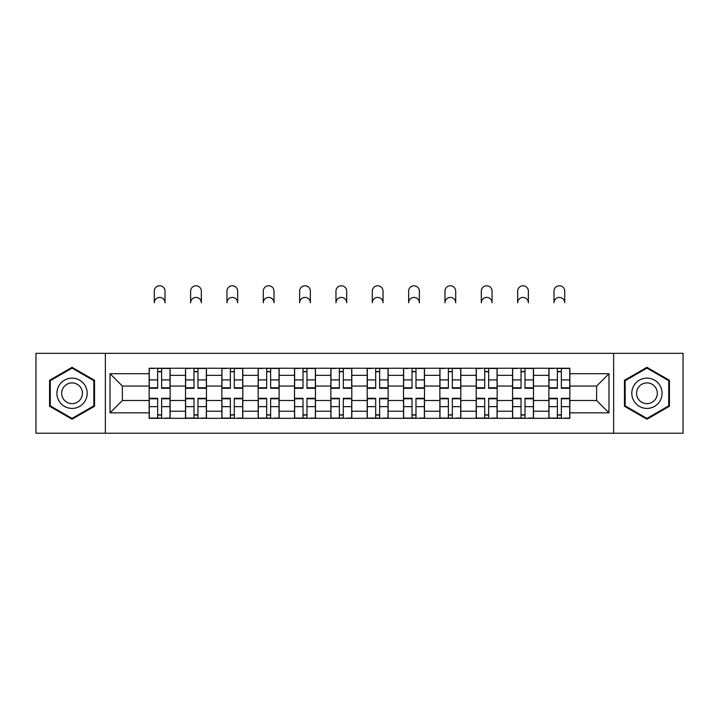 <?xml version="1.0" encoding="UTF-8"?>
<svg xmlns="http://www.w3.org/2000/svg" width="719" height="719" viewBox="0 0 719 719"><rect width="100%" height="100%" fill="white"/><g stroke="black" fill="none" stroke-linecap="round" stroke-linejoin="round"><path stroke-width="1.08" d="M613.631 433.224L683.05 433.224L683.05 353.326L35.95 353.326L35.95 433.224L613.631 433.224L613.631 353.326M185.493 418.314L185.493 375.336L170.124 375.336L170.124 418.314M170.124 375.336L170.124 368.236M185.493 375.336L185.493 368.236M206.461 368.236L206.461 418.314M221.838 418.314L221.838 368.236M242.797 368.236L242.797 418.314M258.175 418.314L258.175 368.236M279.134 368.236L279.134 418.314M294.511 418.314L294.511 368.236M315.479 368.236L315.479 418.314M330.848 418.314L330.848 368.236M351.816 368.236L351.816 418.314M367.184 418.314L367.184 368.236M388.152 368.236L388.152 418.314M403.521 418.314L403.521 368.236M424.489 368.236L424.489 418.314M439.866 418.314L439.866 368.236M460.825 368.236L460.825 418.314M476.203 418.314L476.203 368.236M497.162 368.236L497.162 418.314M512.539 418.314L512.539 368.236M533.507 368.236L533.507 418.314M548.876 418.314L548.876 368.236M548.876 400.501L533.507 400.501M512.539 400.501L497.162 400.501M476.203 400.501L460.825 400.501M439.866 400.501L424.489 400.501M403.521 400.501L388.152 400.501M367.184 400.501L351.816 400.501M330.848 400.501L315.479 400.501M294.511 400.501L279.134 400.501M258.175 400.501L242.797 400.501M221.838 400.501L206.461 400.501M185.493 400.501L170.124 400.501M548.876 386.058L533.507 386.058M512.539 386.058L497.162 386.058M476.203 386.058L460.825 386.058M439.866 386.058L424.489 386.058M403.521 386.058L388.152 386.058M367.184 386.058L351.816 386.058M330.848 386.058L315.479 386.058M294.511 386.058L279.134 386.058M258.175 386.058L242.797 386.058M221.838 386.058L206.461 386.058M185.493 386.058L170.124 386.058M122.374 400.501L149.157 400.501L149.157 386.058L122.374 386.058L122.374 400.501L110.025 412.841L110.025 373.709L149.157 373.709L149.157 386.058M569.843 386.058L569.843 400.501L596.626 400.501L596.626 386.058L569.843 386.058L569.843 368.236L149.157 368.236L149.157 373.709M569.843 373.709L608.975 373.709L608.975 412.841L569.843 412.841L569.843 400.501M149.157 400.501L149.157 418.314L569.843 418.314L569.843 412.841M149.157 412.841L110.025 412.841M105.369 433.224L105.369 353.326M94.531 380.297L72.053 367.319L49.575 380.297L49.575 406.253L72.053 419.231L94.531 406.253L94.531 380.297M669.425 380.297L646.947 367.319L624.469 380.297L624.469 406.253L646.947 419.231L669.425 406.253L669.425 380.297M161.622 414.827L157.659 414.827M157.659 371.732L161.622 371.732M197.959 414.827L193.995 414.827M193.995 371.732L197.959 371.732M234.295 414.827L230.341 414.827M230.341 371.732L234.295 371.732M270.632 414.827L266.677 414.827M266.677 371.732L270.632 371.732M306.977 414.827L303.014 414.827M303.014 371.732L306.977 371.732M343.314 414.827L339.35 414.827M339.35 371.732L343.314 371.732M379.65 414.827L375.686 414.827M375.686 371.732L379.65 371.732M415.986 414.827L412.023 414.827M412.023 371.732L415.986 371.732M452.323 414.827L448.368 414.827M448.368 371.732L452.323 371.732M488.659 414.827L484.705 414.827M484.705 371.732L488.659 371.732M525.005 414.827L521.041 414.827M521.041 371.732L525.005 371.732M561.341 414.827L557.378 414.827M557.378 371.732L561.341 371.732M110.025 373.709L122.374 386.058M596.626 400.501L608.975 412.841M596.626 386.058L608.975 373.709M165.002 302.78A5.357 5.357 0 0 0 159.636 297.423A5.357 5.357 0 0 0 154.279 302.78L154.279 291.132A5.357 5.357 0 0 1 159.636 285.776A5.357 5.357 0 0 1 165.002 291.132L165.002 302.78M161.622 387.775L170.008 387.775L170.008 388.269L161.622 388.269L161.622 368.47L170.008 368.47L165.343 368.47M170.008 387.775L170.008 368.47M157.659 371.498L161.622 371.498M153.929 368.47L149.273 368.47L149.273 388.269L157.659 388.269L157.659 368.47L165.002 368.236M149.273 368.47L154.279 368.236M157.659 398.775L149.273 398.775L149.273 398.281L157.659 398.281L157.659 418.081L149.273 418.081L153.929 418.081M149.273 398.775L149.273 418.081M161.622 415.052L157.659 415.052M165.343 418.081L170.008 418.081L170.008 398.281L161.622 398.281L161.622 418.081L154.279 418.081M170.008 418.081L165.002 418.081M201.338 302.78A5.357 5.357 0 0 0 195.981 297.423A5.357 5.357 0 0 0 190.625 302.78L190.625 291.132A5.357 5.357 0 0 1 195.981 285.776A5.357 5.357 0 0 1 201.338 291.132L201.338 302.78M197.959 387.775L206.344 387.775L206.344 388.269L197.959 388.269L197.959 368.47L206.344 368.47L201.688 368.47M206.344 387.775L206.344 368.47M193.995 371.498L197.959 371.498M190.274 368.47L185.61 368.47L185.61 388.269L193.995 388.269L193.995 368.47L201.338 368.236M185.61 368.47L190.625 368.236M237.674 302.78A5.357 5.357 0 0 0 232.318 297.423A5.357 5.357 0 0 0 226.961 302.78L226.961 291.132A5.357 5.357 0 0 1 232.318 285.776A5.357 5.357 0 0 1 237.674 291.132L237.674 302.78M234.295 387.775L242.68 387.775L242.68 388.269L234.295 388.269L234.295 368.47L242.68 368.47L238.025 368.47M242.68 387.775L242.68 368.47M230.341 371.498L234.295 371.498M226.611 368.47L221.946 368.47L221.946 388.269L230.341 388.269L230.341 368.47L237.674 368.236M221.946 368.47L226.961 368.236M58.94 400.843A15.144 15.144 0 0 0 79.629 406.388A15.144 15.144 0 0 0 85.166 385.708A15.144 15.144 0 0 0 64.485 380.162A15.144 15.144 0 0 0 58.94 400.843M63.074 398.461A10.363 10.363 0 0 0 77.239 402.254A10.363 10.363 0 0 0 81.031 388.089A10.363 10.363 0 0 0 66.876 384.297A10.363 10.363 0 0 0 63.074 398.461M72.053 368.128L93.838 380.702L93.838 405.849L72.053 418.422L50.276 405.849L50.276 380.702L72.053 368.128M633.834 400.843A15.144 15.144 0 0 0 654.515 406.388A15.144 15.144 0 0 0 660.06 385.708A15.144 15.144 0 0 0 639.371 380.162A15.144 15.144 0 0 0 633.834 400.843M637.969 398.461A10.363 10.363 0 0 0 652.124 402.254A10.363 10.363 0 0 0 655.926 388.089A10.363 10.363 0 0 0 641.761 384.297A10.363 10.363 0 0 0 637.969 398.461M646.947 368.128L668.724 380.702L668.724 405.849L646.947 418.422L625.162 405.849L625.162 380.702L646.947 368.128M193.995 398.775L185.61 398.775L185.61 398.281L193.995 398.281L193.995 418.081L185.61 418.081L190.274 418.081M185.61 398.775L185.61 418.081M197.959 415.052L193.995 415.052M201.688 418.081L206.344 418.081L206.344 398.281L197.959 398.281L197.959 418.081L190.625 418.081M206.344 418.081L201.338 418.081M230.341 398.775L221.946 398.775L221.946 398.281L230.341 398.281L230.341 418.081L221.946 418.081L226.611 418.081M221.946 398.775L221.946 418.081M234.295 415.052L230.341 415.052M238.025 418.081L242.68 418.081L242.68 398.281L234.295 398.281L234.295 418.081L226.961 418.081M242.68 418.081L237.674 418.081M274.011 302.78A5.357 5.357 0 0 0 268.654 297.423A5.357 5.357 0 0 0 263.298 302.78L263.298 291.132A5.357 5.357 0 0 1 268.654 285.776A5.357 5.357 0 0 1 274.011 291.132L274.011 302.78M270.632 387.775L279.017 387.775L279.017 388.269L270.632 388.269L270.632 368.47L279.017 368.47L274.361 368.47M279.017 387.775L279.017 368.47M266.677 371.498L270.632 371.498M262.947 368.47L258.292 368.47L258.292 388.269L266.677 388.269L266.677 368.47L274.011 368.236M258.292 368.47L263.298 368.236M310.347 302.78A5.357 5.357 0 0 0 304.991 297.423A5.357 5.357 0 0 0 299.634 302.78L299.634 291.132A5.357 5.357 0 0 1 304.991 285.776A5.357 5.357 0 0 1 310.347 291.132L310.347 302.78M306.977 387.775L315.362 387.775L315.362 388.269L306.977 388.269L306.977 368.47L315.362 368.47L310.698 368.47M315.362 387.775L315.362 368.47M303.014 371.498L306.977 371.498M299.284 368.47L294.628 368.47L294.628 388.269L303.014 388.269L303.014 368.47L310.347 368.236M294.628 368.47L299.634 368.236M346.693 302.78A5.357 5.357 0 0 0 341.327 297.423A5.357 5.357 0 0 0 335.971 302.78L335.971 291.132A5.357 5.357 0 0 1 341.327 285.776A5.357 5.357 0 0 1 346.693 291.132L346.693 302.78M343.314 387.775L351.699 387.775L351.699 388.269L343.314 388.269L343.314 368.47L351.699 368.47L347.034 368.47M351.699 387.775L351.699 368.47M339.35 371.498L343.314 371.498M335.62 368.47L330.965 368.47L330.965 388.269L339.35 388.269L339.35 368.47L346.693 368.236M330.965 368.47L335.971 368.236M266.677 398.775L258.292 398.775L258.292 398.281L266.677 398.281L266.677 418.081L258.292 418.081L262.947 418.081M258.292 398.775L258.292 418.081M270.632 415.052L266.677 415.052M274.361 418.081L279.017 418.081L279.017 398.281L270.632 398.281L270.632 418.081L263.298 418.081M279.017 418.081L274.011 418.081M303.014 398.775L294.628 398.775L294.628 398.281L303.014 398.281L303.014 418.081L294.628 418.081L299.284 418.081M294.628 398.775L294.628 418.081M306.977 415.052L303.014 415.052M310.698 418.081L315.362 418.081L315.362 398.281L306.977 398.281L306.977 418.081L299.634 418.081M315.362 418.081L310.347 418.081M339.35 398.775L330.965 398.775L330.965 398.281L339.35 398.281L339.35 418.081L330.965 418.081L335.62 418.081M330.965 398.775L330.965 418.081M343.314 415.052L339.35 415.052M347.034 418.081L351.699 418.081L351.699 398.281L343.314 398.281L343.314 418.081L335.971 418.081M351.699 418.081L346.693 418.081M383.029 302.78A5.357 5.357 0 0 0 377.673 297.423A5.357 5.357 0 0 0 372.307 302.78L372.307 291.132A5.357 5.357 0 0 1 377.673 285.776A5.357 5.357 0 0 1 383.029 291.132L383.029 302.78M379.65 387.775L388.035 387.775L388.035 388.269L379.65 388.269L379.65 368.47L388.035 368.47L383.38 368.47M388.035 387.775L388.035 368.47M375.686 371.498L379.65 371.498M371.966 368.47L367.301 368.47L367.301 388.269L375.686 388.269L375.686 368.47L383.029 368.236M367.301 368.47L372.307 368.236M375.686 398.775L367.301 398.775L367.301 398.281L375.686 398.281L375.686 418.081L367.301 418.081L371.966 418.081M367.301 398.775L367.301 418.081M379.65 415.052L375.686 415.052M383.38 418.081L388.035 418.081L388.035 398.281L379.65 398.281L379.65 418.081L372.307 418.081M388.035 418.081L383.029 418.081M419.366 302.78A5.357 5.357 0 0 0 414.009 297.423A5.357 5.357 0 0 0 408.653 302.78L408.653 291.132A5.357 5.357 0 0 1 414.009 285.776A5.357 5.357 0 0 1 419.366 291.132L419.366 302.78M415.986 387.775L424.372 387.775L424.372 388.269L415.986 388.269L415.986 368.47L424.372 368.47L419.716 368.47M424.372 387.775L424.372 368.47M412.023 371.498L415.986 371.498M408.302 368.47L403.638 368.47L403.638 388.269L412.023 388.269L412.023 368.47L419.366 368.236M403.638 368.47L408.653 368.236M412.023 398.775L403.638 398.775L403.638 398.281L412.023 398.281L412.023 418.081L403.638 418.081L408.302 418.081M403.638 398.775L403.638 418.081M415.986 415.052L412.023 415.052M419.716 418.081L424.372 418.081L424.372 398.281L415.986 398.281L415.986 418.081L408.653 418.081M424.372 418.081L419.366 418.081M455.702 302.78A5.357 5.357 0 0 0 450.346 297.423A5.357 5.357 0 0 0 444.989 302.78L444.989 291.132A5.357 5.357 0 0 1 450.346 285.776A5.357 5.357 0 0 1 455.702 291.132L455.702 302.78M452.323 387.775L460.708 387.775L460.708 388.269L452.323 388.269L452.323 368.47L460.708 368.47L456.053 368.47M460.708 387.775L460.708 368.47M448.368 371.498L452.323 371.498M444.639 368.47L439.983 368.47L439.983 388.269L448.368 388.269L448.368 368.47L455.702 368.236M439.983 368.47L444.989 368.236M448.368 398.775L439.983 398.775L439.983 398.281L448.368 398.281L448.368 418.081L439.983 418.081L444.639 418.081M439.983 398.775L439.983 418.081M452.323 415.052L448.368 415.052M456.053 418.081L460.708 418.081L460.708 398.281L452.323 398.281L452.323 418.081L444.989 418.081M460.708 418.081L455.702 418.081M492.039 302.78A5.357 5.357 0 0 0 486.682 297.423A5.357 5.357 0 0 0 481.326 302.78L481.326 291.132A5.357 5.357 0 0 1 486.682 285.776A5.357 5.357 0 0 1 492.039 291.132L492.039 302.78M488.659 387.775L497.054 387.775L497.054 388.269L488.659 388.269L488.659 368.47L497.054 368.47L492.389 368.47M497.054 387.775L497.054 368.47M484.705 371.498L488.659 371.498M480.975 368.47L476.32 368.47L476.32 388.269L484.705 388.269L484.705 368.47L492.039 368.236M476.32 368.47L481.326 368.236M484.705 398.775L476.32 398.775L476.32 398.281L484.705 398.281L484.705 418.081L476.32 418.081L480.975 418.081M476.32 398.775L476.32 418.081M488.659 415.052L484.705 415.052M492.389 418.081L497.054 418.081L497.054 398.281L488.659 398.281L488.659 418.081L481.326 418.081M497.054 418.081L492.039 418.081M528.375 302.78A5.357 5.357 0 0 0 523.019 297.423A5.357 5.357 0 0 0 517.662 302.78L517.662 291.132A5.357 5.357 0 0 1 523.019 285.776A5.357 5.357 0 0 1 528.375 291.132L528.375 302.78M525.005 387.775L533.39 387.775L533.39 388.269L525.005 388.269L525.005 368.47L533.39 368.47L528.726 368.47M533.39 387.775L533.39 368.47M521.041 371.498L525.005 371.498M517.312 368.47L512.656 368.47L512.656 388.269L521.041 388.269L521.041 368.47L528.375 368.236M512.656 368.47L517.662 368.236M521.041 398.775L512.656 398.775L512.656 398.281L521.041 398.281L521.041 418.081L512.656 418.081L517.312 418.081M512.656 398.775L512.656 418.081M525.005 415.052L521.041 415.052M528.726 418.081L533.39 418.081L533.39 398.281L525.005 398.281L525.005 418.081L517.662 418.081M533.39 418.081L528.375 418.081M564.721 302.78A5.357 5.357 0 0 0 559.364 297.423A5.357 5.357 0 0 0 553.998 302.78L553.998 291.132A5.357 5.357 0 0 1 559.364 285.776A5.357 5.357 0 0 1 564.721 291.132L564.721 302.78M561.341 387.775L569.727 387.775L569.727 388.269L561.341 388.269L561.341 368.47L569.727 368.47L565.071 368.47M569.727 387.775L569.727 368.47M557.378 371.498L561.341 371.498M553.657 368.47L548.992 368.47L548.992 388.269L557.378 388.269L557.378 368.47L564.721 368.236M548.992 368.47L553.998 368.236M557.378 398.775L548.992 398.775L548.992 398.281L557.378 398.281L557.378 418.081L548.992 418.081L553.657 418.081M548.992 398.775L548.992 418.081M561.341 415.052L557.378 415.052M565.071 418.081L569.727 418.081L569.727 398.281L561.341 398.281L561.341 418.081L553.998 418.081M569.727 418.081L564.721 418.081M512.539 375.336L497.162 375.336M476.203 375.336L460.825 375.336M439.866 375.336L424.489 375.336M403.521 375.336L388.152 375.336M367.184 375.336L351.816 375.336M330.848 375.336L315.479 375.336M294.511 375.336L279.134 375.336M258.175 375.336L242.797 375.336M221.838 375.336L206.461 375.336M548.876 375.336L533.507 375.336M512.539 411.214L497.162 411.214M476.203 411.214L460.825 411.214M439.866 411.214L424.489 411.214M403.521 411.214L388.152 411.214M367.184 411.214L351.816 411.214M330.848 411.214L315.479 411.214M294.511 411.214L279.134 411.214M258.175 411.214L242.797 411.214M221.838 411.214L206.461 411.214M185.493 411.214L170.124 411.214M548.876 411.214L533.507 411.214M161.622 379.911L170.008 379.911M149.273 387.775L157.659 387.775M149.273 379.911L157.659 379.911M157.659 406.639L149.273 406.639M170.008 398.775L161.622 398.775M170.008 406.639L161.622 406.639M197.959 379.911L206.344 379.911M185.61 387.775L193.995 387.775M185.61 379.911L193.995 379.911M234.295 379.911L242.68 379.911M221.946 387.775L230.341 387.775M221.946 379.911L230.341 379.911M193.995 406.639L185.61 406.639M206.344 398.775L197.959 398.775M206.344 406.639L197.959 406.639M230.341 406.639L221.946 406.639M242.68 398.775L234.295 398.775M242.68 406.639L234.295 406.639M270.632 379.911L279.017 379.911M258.292 387.775L266.677 387.775M258.292 379.911L266.677 379.911M306.977 379.911L315.362 379.911M294.628 387.775L303.014 387.775M294.628 379.911L303.014 379.911M343.314 379.911L351.699 379.911M330.965 387.775L339.35 387.775M330.965 379.911L339.35 379.911M266.677 406.639L258.292 406.639M279.017 398.775L270.632 398.775M279.017 406.639L270.632 406.639M303.014 406.639L294.628 406.639M315.362 398.775L306.977 398.775M315.362 406.639L306.977 406.639M339.35 406.639L330.965 406.639M351.699 398.775L343.314 398.775M351.699 406.639L343.314 406.639M379.65 379.911L388.035 379.911M367.301 387.775L375.686 387.775M367.301 379.911L375.686 379.911M375.686 406.639L367.301 406.639M388.035 398.775L379.65 398.775M388.035 406.639L379.65 406.639M415.986 379.911L424.372 379.911M403.638 387.775L412.023 387.775M403.638 379.911L412.023 379.911M412.023 406.639L403.638 406.639M424.372 398.775L415.986 398.775M424.372 406.639L415.986 406.639M452.323 379.911L460.708 379.911M439.983 387.775L448.368 387.775M439.983 379.911L448.368 379.911M448.368 406.639L439.983 406.639M460.708 398.775L452.323 398.775M460.708 406.639L452.323 406.639M488.659 379.911L497.054 379.911M476.32 387.775L484.705 387.775M476.32 379.911L484.705 379.911M484.705 406.639L476.32 406.639M497.054 398.775L488.659 398.775M497.054 406.639L488.659 406.639M525.005 379.911L533.39 379.911M512.656 387.775L521.041 387.775M512.656 379.911L521.041 379.911M521.041 406.639L512.656 406.639M533.39 398.775L525.005 398.775M533.39 406.639L525.005 406.639M561.341 379.911L569.727 379.911M548.992 387.775L557.378 387.775M548.992 379.911L557.378 379.911M557.378 406.639L548.992 406.639M569.727 398.775L561.341 398.775M569.727 406.639L561.341 406.639"/></g></svg>
